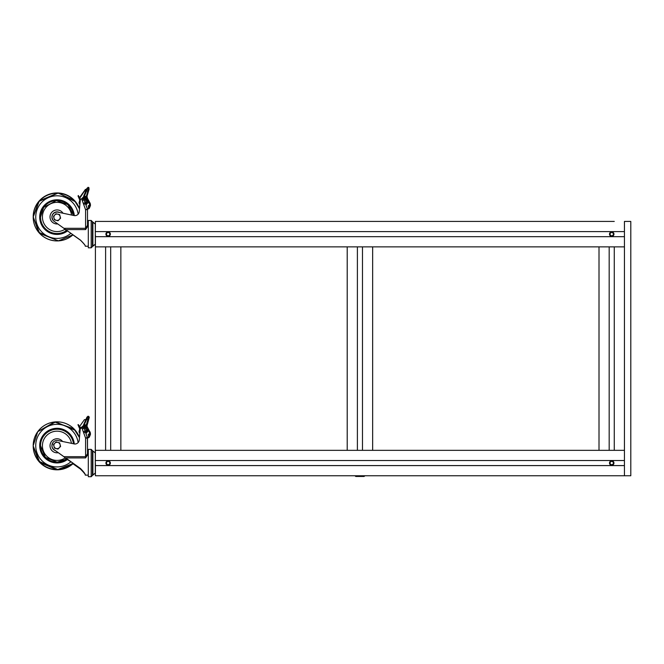 <?xml version="1.0" encoding="UTF-8"?>
<svg xmlns="http://www.w3.org/2000/svg" width="664" height="664" viewBox="0 0 664 664"><rect width="100%" height="100%" fill="white"/><g stroke="black" fill="none" stroke-linecap="round" stroke-linejoin="round"><path stroke-width="1" d="M355.796 476.461L354.908 475.764L355.796 476.461L364.063 476.461L359.929 476.461L364.063 476.461L364.959 475.764L364.063 476.461M347.214 450.333L347.214 246.867L357.39 246.867L357.39 450.333L347.214 450.333M362.478 450.333L362.478 246.867L372.653 246.867L372.653 450.333L357.39 450.333M610.133 462.127L610.133 463.97L611.727 464.883L613.312 463.97L613.312 462.127L611.727 461.214L610.133 462.127M106.555 462.127L106.555 463.97L108.141 464.883L109.734 463.97L109.734 462.127L108.141 461.214L106.555 462.127M79.838 429.658L79.805 428.637L80.186 429.517M79.805 428.62L79.074 431.559L79.912 432.729M79.074 431.559L79.879 433.044L79.481 437.609A23.846 23.838 0 0 0 33.2 445.685A23.846 23.838 0 0 0 73.165 463.248M79.074 431.882L79.879 433.061M79.522 426.96A0.639 0.639 0 0 1 79.514 426.844A0.639 0.639 0 0 0 79.672 427.234A19.073 19.065 0 0 0 80.435 428.031A1.594 1.585 0 0 0 80.286 428.471L80.286 428.446M80.983 428.446L80.253 427.716L80.983 428.313M80.576 427.807L79.514 426.811M87.407 429.683L87.407 429.741A2.54 2.54 180 0 1 86.287 431.841L87.407 429.649L84.867 427.126L83.739 427.209L84.062 428.321L83.398 426.545L81.307 427.251A1.594 1.585 0 0 0 80.269 428.612L79.273 439.966A4.449 4.449 0 0 1 74.841 444.025L58.1 440.564A5.088 5.088 0 0 0 54.091 449.686L63.893 456.674L85.59 456.674L87.499 453.736L88.138 454.201L85.59 457.936L65.67 457.936L72.882 463.049L65.67 458.475L63.893 456.674L65.67 458.475M72.442 462.766L80.485 468.51C84.037 472.17 85.631 474.37 85.274 475.125L85.274 475.134C85.631 474.652 84.037 472.635 80.485 469.066L72.442 463.364M72.99 463.679L79.638 467.896M92.437 475.482L91.192 476.719L92.437 475.482L92.437 450.624L91.192 449.379L88.304 449.379L88.304 476.719L91.192 476.719L91.192 449.379L92.437 450.615M87.499 454.201L87.499 438.14L85.59 438.091L85.59 457.936M83.664 432.804L85.59 438.091L87.382 437.485A1.909 1.909 0 0 1 87.499 438.14L87.499 438.107A1.909 1.909 0 0 0 87.482 437.833L88.926 437.194L89.798 434.082L88.287 434.198L88.594 437.36L87.382 437.485L85.457 432.189L83.664 432.804L81.88 427.89L83.672 427.292L83.398 426.545M87.499 438.14L85.083 431.119L83.398 431.7M86.519 427.815L85.897 426.371L83.54 426.919M87.407 429.857L87.988 431.21M88.926 436.904L90.428 434.131A4.449 4.449 0 0 0 90.437 433.866L90.437 433.866A4.449 4.449 0 0 0 89.657 431.351L89.134 431.691L89.798 434.082L90.428 434.131M95.301 458.94L95.301 458.21M95.301 455.72L95.301 455.114M95.301 470.004L95.301 469.307M95.301 466.667L95.301 465.896M95.301 463.646L95.425 450.333L624.442 450.333L624.442 246.867L614.266 246.867L614.266 450.333L609.178 450.333L609.178 246.867L599.011 246.867L599.011 450.333L609.178 450.333M81.83 427.068L83.05 425.873L81.821 427.068M79.638 427.226A0.639 0.639 0 0 0 79.672 427.267L80.053 425.815L84.453 419.656L85.897 419.515M83.896 425.657L83.581 424.827L84.237 425.715L83.581 424.827L84.212 425.74L83.05 425.873M82.195 426.935L83.083 426.255L86.204 425.898L86.984 424.902L86.32 426.288L86.942 426.255L89.482 431.168L87.822 428.736L87.308 429.069L87.822 428.728L87.308 429.077L87.822 428.736L86.926 425.856L86.32 426.288L86.685 427.906M86.204 425.898L86.926 425.898L87.025 424.86M89.051 417.947L88.42 420.005L87.831 419.756L86.386 424.57L86.984 424.902L87.142 424.379L86.926 426.097L89.051 418.237A0.639 0.598 15.4 0 0 89.059 418.229L89.051 417.947A0.639 0.614 -161.9 0 0 88.619 417.183L87.831 419.756L86.029 419.216L86.627 419.399L87.673 417.199M88.619 417.183L88.876 416.469L88.619 417.183L86.918 417.224L83.581 424.827L84.162 425.001L86.627 419.399M88.42 420.005L86.984 424.819L86.179 425.499L86.121 424.794L84.179 425.01M95.301 472.959L95.301 452.997M95.301 468.651L95.301 470.876M95.301 471.457L95.301 472.726M92.437 450.956L92.894 450.972L92.894 475.125L95.301 473.1M95.301 453.139L95.301 454.159M95.301 454.641L95.301 455.222M95.301 457.446L95.425 236.691L624.442 236.691L624.442 246.867L95.425 246.867L105.601 246.867L105.601 450.333L95.425 450.333M87.025 425.093L89.059 418.229A0.639 0.598 15.4 0 0 89.059 418.212M86.926 425.89L86.32 426.271L86.942 426.246L86.992 425.026M90.437 433.841L89.358 437.086L88.594 437.642L90.428 434.464A4.449 4.449 0 0 0 90.437 434.198L89.358 437.07L90.428 434.497A4.449 4.449 0 0 0 90.437 434.223L89.657 431.326A4.449 4.449 0 0 1 90.437 433.841A4.449 4.449 0 0 0 90.437 433.841L89.657 431.326M87.407 429.649L84.627 427.135L85.407 428.197L84.112 428.305L85.963 433.575L88.005 431.193L89.532 431.168M84.453 419.631L80.053 425.798M86.287 431.841L85.515 432.347M51.958 445.577L51.958 445.544A5.088 5.088 0 0 0 54.091 449.719L54.091 449.686M63.893 456.707L54.091 449.719M78.178 424.91L80.195 429.459M79.871 429.185L78.028 424.595L80.261 428.67M89.026 437.435L89.026 437.219A0.639 0.639 0 0 1 88.594 437.443L88.594 437.36M95.425 463.646L95.425 465.589L624.442 465.589L624.442 475.764L630.8 475.764L630.8 221.427L624.442 221.427L624.442 475.764L95.425 475.764L95.425 465.589M60.59 446.432L59.644 442.888L57.868 442.407A3.179 3.179 180 0 1 59.287 447.727A3.179 3.179 180 0 1 56.216 448.549L57.992 449.03L60.59 446.432L57.992 449.08L56.216 448.607L54.448 448.125L53.502 444.531L54.448 448.125M57.868 442.407L56.1 441.942L54.797 443.228A3.179 3.179 180 0 1 57.868 442.407M54.448 448.075L56.216 448.549A3.179 3.179 180 0 1 54.797 443.228L53.502 444.531M56 448.549A3.179 3.179 0 0 0 56.44 448.665M79.805 199.748L79.074 202.968L79.929 204.147M79.805 199.706L79.356 203.782M79.838 200.395L79.356 203.483M80.51 199.499L80.278 200.171M80.643 199.316L79.539 198.138M72.442 234.4L63.893 228.308L85.59 228.308L87.499 225.279L88.138 225.718L85.59 229.586L65.67 229.586L80.485 240.136C84.037 243.705 85.631 245.738 85.274 246.228L88.304 246.228M91.192 247.813L92.437 246.576L92.437 221.718L91.192 220.473L88.304 220.473L88.304 247.813M63.993 228.383L65.67 230.059M87.407 201.159L86.303 203.234A1.336 0.681 -124.8 0 1 86.287 203.242L87.407 201.126L84.867 198.594L85.407 199.723L84.062 199.897L83.398 198.03L82.203 198.461L82.411 199.001L82.203 198.461L83.398 198.03L83.739 198.644L87.366 208.928L88.926 208.28L88.594 208.728L88.287 205.641L88.594 208.869L87.482 208.977A1.909 1.909 0 0 1 87.499 209.193L87.499 225.279L87.499 209.683L85.59 209.724L85.59 229.586M85.947 205.027L85.457 203.74L83.664 204.437L81.88 199.515L83.672 198.818L83.398 198.079L81.606 198.777L81.88 199.515M83.664 204.437L85.59 209.724L87.382 209.027L85.083 202.694L83.398 203.333M84.602 198.553L86.519 199.142A2.54 2.54 -0 0 1 87.407 201.076L87.407 201.126M80.46 199.134A1.594 1.585 180 0 0 80.294 199.573A1.594 1.585 180 0 1 80.452 199.125M82.203 198.461L81.606 198.777M85.897 197.698L86.527 199.15L85.897 197.706L83.49 198.254L85.897 197.706M85.54 203.773L85.971 204.96L88.005 202.586L87.407 201.192L88.005 202.636L89.657 202.761L89.134 203.134L89.798 205.525L90.428 205.549A4.449 4.449 180 0 0 90.437 205.276L90.437 205.276A4.449 4.449 180 0 0 89.657 202.761L89.491 202.279M88.785 202.553L87.316 200.412L87.822 200.022L89.532 202.52L88.005 202.57M88.287 205.641L89.798 205.525L88.926 208.28L90.437 204.977A4.449 4.449 180 0 0 89.657 202.462L89.474 202.23M95.301 230.499L95.301 229.752M95.301 227.171L95.301 226.54M95.301 241.455L95.301 240.791M95.301 238.235L95.301 237.471M95.301 235.031L95.425 221.427L614.266 221.427M84.212 197.183L83.05 197.316L81.813 198.677M79.672 198.312L84.453 191.099L85.905 190.958L86.486 189.497L85.432 189.622L84.453 191.099M83.581 196.295L84.237 197.2L86.179 196.984L86.121 196.312L83.581 196.32L85.905 190.958M89.657 202.412L90.437 204.927A4.449 4.449 180 0 0 89.657 202.412L86.942 197.341L86.32 197.366L86.926 196.984L87.822 199.822L86.942 197.357L86.32 197.391L86.926 197.009L87.822 200.022L87.001 196.287L86.179 196.984L86.121 196.312L86.984 196.303L87.142 195.714L86.926 197.225L87.001 196.328M87.025 196.179L86.303 197.2L86.926 197.183M86.029 190.676L86.627 190.892L87.673 188.277L86.918 188.335L83.581 196.32L84.237 197.2L86.984 196.303L88.42 191.473L86.984 196.303M83.896 197.15L83.581 196.32M87.474 208.919A1.909 1.909 0 0 1 87.499 209.26L87.499 209.683A1.909 1.909 180 0 0 87.382 209.027L87.382 208.928M80.286 196.818L85.432 189.622M80.219 196.818L85.432 189.506L86.445 189.506M95.301 244.053L95.301 224.042L92.437 222.05M95.301 244.244L92.894 246.228L92.894 222.066L95.301 224.042M95.301 239.762L95.301 241.123M95.301 242.543L95.301 243.481M95.301 224.241L95.301 224.814M95.301 225.752L95.301 226.839M95.301 228.532L95.425 221.427L105.601 221.427M84.179 196.544L86.627 190.892L87.831 191.249L88.619 188.559L86.918 188.601M80.053 197.258L80.053 196.934A0.639 0.639 180 0 0 79.514 197.557L79.514 197.507A0.639 0.639 180 0 1 80.053 196.884L85.432 189.423L86.486 189.423M79.273 211.567A4.449 4.449 180 0 1 74.841 215.634L73.92 215.534L74.841 215.659A4.449 4.449 180 0 0 79.273 211.6L80.269 200.246A1.594 1.585 180 0 1 81.307 198.885A1.594 1.585 180 0 0 80.269 200.213L79.273 211.6M51.958 217.145L51.958 217.178A5.088 5.088 180 0 1 58.1 212.173L73.92 215.534L58.1 212.206A5.088 5.088 180 0 0 54.091 221.319L63.893 228.308M85.947 205.035L88.005 202.636M85.573 203.74L86.287 203.242M80.186 199.615L78.377 195.548L78.028 195.946L79.871 200.329M80.203 201.009L78.377 195.789M78.526 196.146L80.269 200.246M78.178 196.295L78.377 195.515L79.514 198.03M95.425 235.031L95.425 236.691M60.59 218.182L60.117 216.414A3.179 3.179 -0 0 1 56.216 220.307L57.992 220.772L60.59 218.182L59.644 214.588L57.868 214.165A3.179 3.179 -0 0 1 60.117 216.414L59.644 214.638M56.1 213.683L54.797 214.987A3.179 3.179 -0 0 1 57.868 214.165L59.644 214.588M53.975 218.058L54.448 219.826L56.216 220.307A3.179 3.179 -0 0 1 54.797 214.987L53.502 216.281L53.975 218.058M53.502 216.281L56.1 213.642M58.075 214.173A3.179 3.179 180 0 0 57.66 214.057M79.838 429.309L79.356 432.347L79.074 431.534M79.805 429.002L79.838 429.691M79.074 431.915L79.356 432.704M79.672 427.267A19.073 19.065 0 0 0 80.41 428.039M88.304 475.134L85.274 475.134C85.631 474.669 84.037 472.668 80.485 469.099L72.442 463.406M87.382 437.46L87.499 452.134M95.301 456.658L95.301 455.894M95.301 469.44L95.301 470.195M95.301 471.938L95.301 472.386M87.001 425.217L87.133 424.669M78.526 424.744L79.539 427.002M79.597 427.135L80.203 428.496M78.028 424.885L79.863 429.201M88.594 437.75L87.482 437.866M79.356 203.84L79.074 203.026L79.879 204.18L79.481 208.687A23.846 23.829 -0 0 0 33.2 216.754L38.67 201.557L58.357 192.958L75.713 201.931L79.481 208.695M79.074 202.62L79.356 203.433M80.053 197.324L79.672 198.378L80.427 199.175A1.594 1.585 180 0 0 80.294 199.532L79.605 198.287M72.442 234.533L80.485 240.227C84.037 243.779 85.631 245.78 85.274 246.219L85.274 246.228M79.481 208.679L79.871 204.18M88.926 208.33L90.428 205.608A4.449 4.449 180 0 0 90.437 205.334L90.437 205.334A4.449 4.449 180 0 0 90.437 205.309M89.798 205.591L90.437 205.334M87.499 223.228L87.499 221.436L87.499 223.228M80.053 196.884L85.432 189.389L86.478 189.323L87.673 188.003L86.918 188.335M88.594 208.77L89.026 208.546A0.639 0.639 180 0 1 88.594 208.77L88.594 208.869M613.312 235.064L613.312 233.23L611.727 232.309L610.133 233.23L610.133 235.064L611.727 235.986L613.312 235.064M109.734 235.064L109.734 233.23L108.141 232.309L106.555 233.23L106.555 235.064L108.141 235.986L109.734 235.064M347.214 221.427L357.39 221.427M372.653 221.427L362.478 221.427M95.425 460.509L624.442 460.509L624.442 450.333L614.266 450.333M609.178 221.427L599.011 221.427M110.357 233.919L110.357 234.375M110.324 234.599L110.191 235.014M108.141 231.919A2.224 2.224 0 0 1 110.182 235.031A2.224 2.224 0 0 1 106.522 235.678A2.224 2.224 0 0 1 108.141 231.919M106.29 235.38L105.925 233.919M105.958 233.695L106.091 233.28M624.442 221.427L624.442 236.691M95.425 231.603L624.442 231.603M611.727 231.919A2.224 2.224 0 0 1 613.345 235.67A2.224 2.224 0 0 1 609.685 235.031A2.224 2.224 0 0 1 611.727 231.919M609.867 235.38L609.544 234.599M613.345 235.67L613.345 232.624L613.901 234.591M610.1 232.624L610.1 235.67M105.958 234.599L106.099 235.031M106.29 464.285L105.966 463.505M105.925 463.281L105.958 462.601M106.522 461.521L106.522 464.576M610.1 461.521L610.1 464.576L609.544 463.505M613.901 462.601L613.345 461.521L613.901 463.497L613.37 464.543M611.727 460.824A2.224 2.224 0 0 1 613.652 464.161A2.224 2.224 0 0 1 609.801 464.161A2.224 2.224 0 0 1 611.727 460.824M108.141 460.824A2.224 2.224 0 0 1 110.066 464.161A2.224 2.224 0 0 1 106.215 464.161A2.224 2.224 0 0 1 108.141 460.824M624.442 460.509L624.442 465.589M110 461.82L110.324 462.609M110.191 463.92L110.265 462.385M95.425 468.51L95.425 475.764M110.68 450.333L110.68 246.867L120.856 246.867L120.856 450.333L105.601 450.333M110.68 221.427L120.856 221.427M95.425 239.621L95.425 246.867M88.304 450.972L88.138 452.242M80.485 468.51L80.485 469.099M88.744 431.177L87.349 429.143M87.673 416.901L86.918 417.224L87.673 416.901M84.212 425.74L86.179 425.574L83.083 426.255M83.739 427.209L84.627 427.135M82.386 428.902L84.062 428.321L85.083 431.119L86.328 430.637A1.336 0.705 -123.3 0 1 86.287 431.774L85.573 432.33M81.606 427.143L81.88 427.89M88.777 431.168L89.134 431.691M85.407 428.197L86.204 430.396M73.48 443.834A16.534 16.525 0 0 0 43.675 435.916A16.534 16.525 0 0 0 66.649 459.09L57.129 462.161L45.384 457.355L40.512 445.635M73.463 443.834A16.534 16.525 0 0 0 43.675 436.016A16.534 16.525 0 0 0 40.512 445.685M71.471 443.411A14.625 14.616 0 0 0 45.218 437.186A14.625 14.616 0 0 0 65.138 457.961M62.632 441.535A7.03 7.022 0 0 0 51.36 441.66A7.03 7.022 0 0 0 58.274 452.699M73.33 463.372A23.846 23.838 180 0 1 33.2 445.967L39.898 462.526L57.071 469.805L73.33 463.372M78.128 442.581A21.298 21.289 0 0 0 39.815 433.094A21.298 21.289 0 0 0 70.899 461.787M52.771 442.78A5.121 5.113 0 0 0 51.925 445.602L51.925 445.735A5.121 5.113 0 0 0 55.212 450.516M74.293 443.992A17.33 17.322 0 0 0 43.027 435.426A17.33 17.322 0 0 0 67.355 459.538M52.904 442.589L51.925 445.602A5.121 5.113 0 0 0 54.697 450.142M88.304 222.066L88.138 223.345M88.304 247.821L91.192 247.821L91.192 220.473L92.437 221.718M82.236 199.125L83.083 197.573L86.303 197.2L86.743 199.358M90.428 205.549L88.594 208.728A0.639 0.639 180 0 0 89.026 208.513L89.366 208.139M86.942 197.54L86.32 197.598M89.076 189.232A0.639 0.598 -164.9 0 1 89.059 189.364A0.639 0.598 -164.9 0 0 89.059 189.364L89.051 189.323A0.639 0.598 -164.5 0 0 88.619 188.559L88.876 187.555L88.03 187.306L86.469 189.331M82.386 200.536L84.062 199.897L85.083 202.694L86.328 202.163A1.336 0.681 -124.8 0 1 86.303 203.234L85.523 203.889M88.876 187.555L89.059 189.306L88.42 191.473L87.831 191.249L86.386 196.087M85.432 189.696L86.486 189.597M88.777 202.62L89.134 203.134M87.308 200.188L87.822 199.839L89.657 202.462L90.437 204.977M85.407 199.723L86.204 201.922M40.512 217.087L43.675 207.367L56.374 200.578L67.886 204.612L73.496 215.443A16.534 16.525 180 0 0 43.675 207.367A16.534 16.525 180 0 0 66.541 230.624M40.512 217.045A16.534 16.525 180 0 0 66.466 230.574M71.538 215.028A14.625 14.616 180 0 0 45.218 208.355A14.625 14.616 180 0 0 64.889 229.296M62.989 213.21A7.03 7.022 180 0 0 51.36 212.82A7.03 7.022 180 0 0 57.768 223.942M33.2 216.796A23.846 23.838 -0 0 1 79.514 208.828L74.443 200.487L57.942 192.975L39.317 200.852L33.2 217.045A23.846 23.838 180 0 0 72.957 234.799L58.407 240.849L39.682 233.388L33.2 217.045A23.846 23.838 180 0 1 79.497 209.027M78.145 214.165A21.298 21.298 180 0 0 39.815 204.587A21.298 21.298 180 0 0 70.807 233.363M59.37 212.438A5.121 5.121 180 0 0 51.925 217.003L51.925 217.128A5.121 5.121 180 0 0 52.979 220.232L51.925 217.128A5.121 5.121 180 0 1 58.822 212.322M74.302 215.601A17.33 17.322 180 0 0 43.027 206.919A17.33 17.322 180 0 0 67.271 231.089M87.673 416.876L86.461 418.22L88.03 416.212L88.868 416.461L89.059 418.229A0.639 0.598 15.2 0 0 89.059 418.237L88.868 416.461M86.984 425.259L89.3 417.266M89.051 418.262A0.639 0.598 15.2 0 0 89.059 418.245L87.009 425.167M72.957 463.738A23.846 23.829 180 0 1 33.2 445.984L38.67 461.181L58.357 469.788L72.957 463.738M79.481 437.618L73.961 428.886L54.572 421.972L37.757 431.666L33.2 445.685L37.757 431.65L55.735 421.864L75.414 430.471L79.481 437.593A23.846 23.829 0 0 0 33.2 445.677L33.2 445.984M89.051 189.373L88.42 191.539L88.868 187.563M88.088 192.676L86.992 196.361L88.088 192.676M87.308 200.154L87.822 199.822L89.532 202.346M88.021 187.314L86.918 188.659M86.918 188.302L87.673 187.97M33.2 217.07A23.846 23.829 180 0 0 72.924 234.873L58.357 240.891L38.67 232.292L33.2 216.754M83.531 425.084L86.926 417.208L88.021 416.212M95.301 473.15L92.437 475.142M92.894 450.972L95.301 452.948L92.894 450.972M86.926 425.898L86.959 425.25M88.138 450.972L87.499 450.333M95.301 244.252L92.437 246.244M89.059 189.306L88.42 191.473M87.499 222.49L87.499 221.427L88.138 222.066M91.192 247.821L92.437 246.576M89.507 202.279L87.822 199.822M89.358 208.205L90.428 205.608"/></g></svg>
